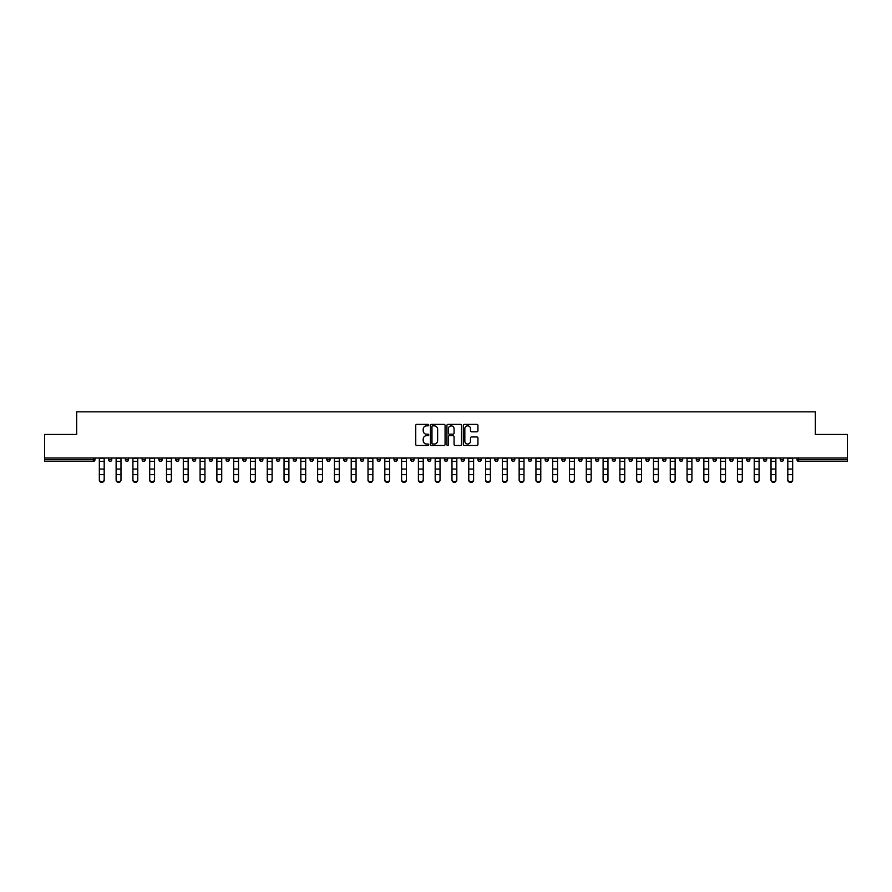 <?xml version="1.0" encoding="UTF-8"?>
<svg xmlns="http://www.w3.org/2000/svg" width="892" height="892" viewBox="0 0 892 892"><rect width="100%" height="100%" fill="white"/><g stroke="black" fill="none" stroke-linecap="round" stroke-linejoin="round"><path stroke-width="1.34" d="M428.773 425.105A0.736 0.736 0 0 0 428.037 424.369L416.809 424.369A1.059 1.059 0 0 0 415.75 425.428L415.75 444.439A1.059 1.059 0 0 0 416.809 445.498L428.037 445.498A0.736 0.736 0 0 0 428.773 444.762A0.736 0.736 0 0 0 428.037 444.026L426.588 444.026A3.378 3.378 0 0 1 423.209 440.637L423.209 439.054A3.378 3.378 0 0 1 426.588 435.675L428.037 435.675A0.736 0.736 0 0 0 428.773 434.939A0.736 0.736 0 0 0 428.037 434.192L426.588 434.192A3.378 3.378 0 0 1 423.209 430.814L423.209 429.23A3.378 3.378 0 0 1 426.588 425.852L428.037 425.852A0.736 0.736 0 0 0 428.773 425.105M476.874 431.817A1.059 1.059 0 0 0 477.934 430.758L477.934 425.428A1.059 1.059 0 0 0 476.874 424.369L464.409 424.369A1.059 1.059 0 0 0 463.349 425.428L463.349 444.439A1.059 1.059 0 0 0 464.409 445.498L476.874 445.498A1.059 1.059 0 0 0 477.934 444.439L477.934 437.994A1.059 1.059 0 0 0 476.874 436.946L471.545 436.946A1.059 1.059 0 0 0 470.485 437.994L470.485 441.194A2.821 2.821 0 0 1 467.664 444.026A2.821 2.821 0 0 1 464.832 441.194L464.832 428.673A2.821 2.821 0 0 1 467.664 425.852A2.821 2.821 0 0 1 470.485 428.673L470.485 430.758A1.059 1.059 0 0 0 471.545 431.817L476.874 431.817M44.6 458.02L44.6 434.449L76.679 434.449L76.679 411.848L815.321 411.848L815.321 434.449L847.4 434.449L847.4 458.02L44.6 458.02L44.6 459.748L93.359 459.748L93.359 458.02M445.075 425.428A1.059 1.059 0 0 0 444.015 424.369L431.55 424.369A1.059 1.059 0 0 0 430.49 425.428L430.49 444.439A1.059 1.059 0 0 0 431.55 445.498L444.015 445.498A1.059 1.059 0 0 0 445.075 444.439L445.075 425.428M447.985 424.369L460.45 424.369A1.059 1.059 0 0 1 461.51 425.428L461.51 444.439A1.059 1.059 0 0 1 460.45 445.498L455.11 445.498A1.059 1.059 0 0 1 454.061 444.439L454.061 436.734A1.059 1.059 0 0 0 453.002 435.675L449.457 435.675A1.059 1.059 0 0 0 448.408 436.734L448.408 444.762A0.736 0.736 0 0 1 447.661 445.498A0.736 0.736 0 0 1 446.925 444.762L446.925 425.428A1.059 1.059 0 0 1 447.985 424.369M94.976 458.02L94.976 459.748A1.617 1.617 0 0 1 93.359 461.365L44.6 461.365L44.6 459.748M847.4 458.02L847.4 461.365L798.641 461.365A1.617 1.617 0 0 1 797.024 459.748L797.024 458.02M108.545 459.748A1.617 1.617 0 0 0 110.151 461.365A1.617 1.617 0 0 0 111.768 459.748A1.617 1.617 0 0 1 110.151 461.365A1.617 1.617 0 0 0 111.768 459.748L111.768 458.02L111.768 459.748L108.545 459.748A1.617 1.617 0 0 0 110.151 461.365A1.617 1.617 0 0 1 108.545 459.748L108.545 458.02M93.359 461.365A1.617 1.617 0 0 0 94.976 459.748A1.617 1.617 0 0 1 93.359 461.365L93.359 459.748L94.976 459.748M125.337 458.02L125.337 459.748L125.337 458.02M128.559 458.02L128.559 459.748L128.559 458.02M142.129 459.748A1.617 1.617 0 0 0 143.735 461.365A1.617 1.617 0 0 0 145.351 459.748A1.617 1.617 0 0 1 143.735 461.365A1.617 1.617 0 0 0 145.351 459.748L145.351 458.02L145.351 459.748L142.129 459.748A1.617 1.617 0 0 0 143.735 461.365A1.617 1.617 0 0 1 142.129 459.748L142.129 458.02M158.921 458.02L158.921 459.748L158.921 458.02M162.143 458.02L162.143 459.748A1.617 1.617 0 0 1 160.527 461.365A1.617 1.617 0 0 1 158.921 459.748A1.617 1.617 0 0 0 160.527 461.365A1.617 1.617 0 0 0 162.143 459.748A1.617 1.617 0 0 1 160.527 461.365A1.617 1.617 0 0 1 158.921 459.748L162.143 459.748M175.713 459.748A1.617 1.617 0 0 0 177.318 461.365A1.617 1.617 0 0 0 178.935 459.748A1.617 1.617 0 0 1 177.318 461.365A1.617 1.617 0 0 0 178.935 459.748L178.935 458.02L178.935 459.748L175.713 459.748A1.617 1.617 0 0 0 177.318 461.365A1.617 1.617 0 0 1 175.713 459.748L175.713 458.02M195.727 458.02L195.727 459.748A1.617 1.617 0 0 1 194.11 461.365A1.617 1.617 0 0 1 192.505 459.748L192.505 458.02M210.913 461.365A1.617 1.617 0 0 0 212.519 459.748L212.519 458.02L212.519 459.748A1.617 1.617 0 0 1 210.913 461.365A1.617 1.617 0 0 1 209.297 459.748L209.297 458.02M229.311 458.02L229.311 459.748A1.617 1.617 0 0 1 227.705 461.365A1.617 1.617 0 0 1 226.089 459.748L226.089 458.02M246.103 458.02L246.103 459.748A1.617 1.617 0 0 1 244.497 461.365A1.617 1.617 0 0 1 242.88 459.748L242.88 458.02M261.289 461.365A1.617 1.617 0 0 0 262.895 459.748L262.895 458.02L262.895 459.748A1.617 1.617 0 0 1 261.289 461.365A1.617 1.617 0 0 1 259.672 459.748L259.672 458.02M279.687 458.02L279.687 459.748A1.617 1.617 0 0 1 278.081 461.365A1.617 1.617 0 0 1 276.464 459.748L276.464 458.02M293.256 458.02L293.256 459.748L293.256 458.02M296.49 458.02L296.49 459.748A1.617 1.617 0 0 1 294.873 461.365A1.617 1.617 0 0 1 293.256 459.748L296.49 459.748A1.617 1.617 0 0 1 294.873 461.365M313.282 458.02L313.282 459.748A1.617 1.617 0 0 1 311.665 461.365A1.617 1.617 0 0 1 310.048 459.748L310.048 458.02M330.073 458.02L330.073 459.748A1.617 1.617 0 0 1 328.457 461.365A1.617 1.617 0 0 1 326.84 459.748L326.84 458.02M346.865 458.02L346.865 459.748A1.617 1.617 0 0 1 345.249 461.365A1.617 1.617 0 0 1 343.632 459.748L343.632 458.02M360.424 458.02L360.424 459.748L360.424 458.02M363.657 458.02L363.657 459.748A1.617 1.617 0 0 1 362.041 461.365A1.617 1.617 0 0 1 360.424 459.748L363.657 459.748A1.617 1.617 0 0 1 362.041 461.365M378.832 461.365A1.617 1.617 0 0 0 380.449 459.748L380.449 458.02L380.449 459.748A1.617 1.617 0 0 1 378.832 461.365A1.617 1.617 0 0 1 377.216 459.748L377.216 458.02M397.241 458.02L397.241 459.748A1.617 1.617 0 0 1 395.624 461.365A1.617 1.617 0 0 1 394.008 459.748L394.008 458.02M414.033 458.02L414.033 459.748A1.617 1.617 0 0 1 412.416 461.365A1.617 1.617 0 0 1 410.799 459.748L410.799 458.02M427.591 458.02L427.591 459.748L427.591 458.02M430.825 458.02L430.825 459.748A1.617 1.617 0 0 1 429.208 461.365A1.617 1.617 0 0 1 427.591 459.748L430.825 459.748A1.617 1.617 0 0 1 429.208 461.365M444.383 458.02L444.383 459.748L444.383 458.02M447.617 458.02L447.617 459.748A1.617 1.617 0 0 1 446 461.365A1.617 1.617 0 0 1 444.383 459.748L447.617 459.748A1.617 1.617 0 0 1 446 461.365M461.175 458.02L461.175 459.748L461.175 458.02M464.409 458.02L464.409 459.748L464.409 458.02M477.967 458.02L477.967 459.748L477.967 458.02M481.201 458.02L481.201 459.748L481.201 458.02M497.992 458.02L497.992 459.748A1.617 1.617 0 0 1 496.376 461.365A1.617 1.617 0 0 1 494.759 459.748L494.759 458.02M514.784 458.02L514.784 459.748L511.551 459.748A1.617 1.617 0 0 0 513.168 461.365A1.617 1.617 0 0 1 511.551 459.748L511.551 458.02M531.576 458.02L531.576 459.748A1.617 1.617 0 0 1 529.96 461.365A1.617 1.617 0 0 1 528.343 459.748L528.343 458.02M545.135 458.02L545.135 459.748L545.135 458.02M548.368 458.02L548.368 459.748L548.368 458.02M565.16 458.02L565.16 459.748A1.617 1.617 0 0 1 563.543 461.365A1.617 1.617 0 0 1 561.927 459.748L561.927 458.02M581.952 458.02L581.952 459.748L578.718 459.748A1.617 1.617 0 0 0 580.335 461.365A1.617 1.617 0 0 1 578.718 459.748L578.718 458.02M598.744 458.02L598.744 459.748A1.617 1.617 0 0 1 597.127 461.365A1.617 1.617 0 0 1 595.51 459.748L595.51 458.02M615.536 458.02L615.536 459.748L612.313 459.748A1.617 1.617 0 0 0 613.919 461.365A1.617 1.617 0 0 1 612.313 459.748L612.313 458.02M632.328 458.02L632.328 459.748A1.617 1.617 0 0 1 630.711 461.365A1.617 1.617 0 0 1 629.105 459.748L629.105 458.02M649.12 458.02L649.12 459.748L645.897 459.748A1.617 1.617 0 0 0 647.503 461.365A1.617 1.617 0 0 1 645.897 459.748L645.897 458.02M665.911 458.02L665.911 459.748A1.617 1.617 0 0 1 664.295 461.365A1.617 1.617 0 0 1 662.689 459.748L662.689 458.02M682.703 458.02L682.703 459.748L679.481 459.748A1.617 1.617 0 0 0 681.087 461.365A1.617 1.617 0 0 1 679.481 459.748L679.481 458.02M699.495 458.02L699.495 459.748L696.273 459.748A1.617 1.617 0 0 0 697.89 461.365A1.617 1.617 0 0 1 696.273 459.748L696.273 458.02M716.287 458.02L716.287 459.748L713.065 459.748A1.617 1.617 0 0 0 714.682 461.365A1.617 1.617 0 0 1 713.065 459.748L713.065 458.02M733.079 458.02L733.079 459.748A1.617 1.617 0 0 1 731.473 461.365A1.617 1.617 0 0 1 729.857 459.748L729.857 458.02M749.871 458.02L749.871 459.748A1.617 1.617 0 0 1 748.265 461.365A1.617 1.617 0 0 1 746.649 459.748L746.649 458.02M766.663 458.02L766.663 459.748A1.617 1.617 0 0 1 765.057 461.365A1.617 1.617 0 0 1 763.441 459.748L763.441 458.02M783.455 458.02L783.455 459.748L780.232 459.748A1.617 1.617 0 0 0 781.849 461.365A1.617 1.617 0 0 1 780.232 459.748L780.232 458.02M126.943 461.365A1.617 1.617 0 0 1 125.337 459.748L128.559 459.748A1.617 1.617 0 0 1 126.943 461.365A1.617 1.617 0 0 0 128.559 459.748A1.617 1.617 0 0 1 126.943 461.365M462.792 461.365A1.617 1.617 0 0 1 461.175 459.748A1.617 1.617 0 0 0 462.792 461.365A1.617 1.617 0 0 0 464.409 459.748A1.617 1.617 0 0 1 462.792 461.365A1.617 1.617 0 0 1 461.175 459.748L464.409 459.748M479.584 461.365A1.617 1.617 0 0 1 477.967 459.748A1.617 1.617 0 0 0 479.584 461.365A1.617 1.617 0 0 0 481.201 459.748A1.617 1.617 0 0 1 479.584 461.365A1.617 1.617 0 0 1 477.967 459.748L481.201 459.748A1.617 1.617 0 0 1 479.584 461.365M514.784 459.748A1.617 1.617 0 0 1 513.168 461.365A1.617 1.617 0 0 0 514.784 459.748A1.617 1.617 0 0 1 513.168 461.365A1.617 1.617 0 0 1 511.551 459.748M546.751 461.365A1.617 1.617 0 0 1 545.135 459.748A1.617 1.617 0 0 0 546.751 461.365A1.617 1.617 0 0 0 548.368 459.748A1.617 1.617 0 0 1 546.751 461.365A1.617 1.617 0 0 1 545.135 459.748L548.368 459.748M580.335 461.365A1.617 1.617 0 0 0 581.952 459.748A1.617 1.617 0 0 1 580.335 461.365A1.617 1.617 0 0 1 578.718 459.748M615.536 459.748A1.617 1.617 0 0 1 613.919 461.365A1.617 1.617 0 0 0 615.536 459.748A1.617 1.617 0 0 1 613.919 461.365A1.617 1.617 0 0 1 612.313 459.748M647.503 461.365A1.617 1.617 0 0 0 649.12 459.748A1.617 1.617 0 0 1 647.503 461.365A1.617 1.617 0 0 1 645.897 459.748M664.295 461.365A1.617 1.617 0 0 0 665.911 459.748A1.617 1.617 0 0 1 664.295 461.365M681.087 461.365A1.617 1.617 0 0 0 682.703 459.748A1.617 1.617 0 0 1 681.087 461.365A1.617 1.617 0 0 1 679.481 459.748M697.89 461.365A1.617 1.617 0 0 0 699.495 459.748A1.617 1.617 0 0 1 697.89 461.365A1.617 1.617 0 0 1 696.273 459.748M714.682 461.365A1.617 1.617 0 0 0 716.287 459.748A1.617 1.617 0 0 1 714.682 461.365A1.617 1.617 0 0 1 713.065 459.748M765.057 461.365A1.617 1.617 0 0 0 766.663 459.748A1.617 1.617 0 0 1 765.057 461.365M783.455 459.748A1.617 1.617 0 0 1 781.849 461.365A1.617 1.617 0 0 0 783.455 459.748A1.617 1.617 0 0 1 781.849 461.365A1.617 1.617 0 0 1 780.232 459.748M432.709 425.852A0.736 0.736 0 0 0 431.973 426.588L431.973 443.279A0.736 0.736 0 0 0 432.709 444.026L434.248 444.026A3.378 3.378 0 0 0 437.626 440.637L437.626 429.23A3.378 3.378 0 0 0 434.248 425.852L432.709 425.852M454.061 428.729A2.821 2.821 0 0 0 451.229 425.897A2.821 2.821 0 0 0 448.408 428.729L448.408 433.144A1.059 1.059 0 0 0 449.457 434.192L453.002 434.192A1.059 1.059 0 0 0 454.061 433.144L454.061 428.729M99.335 475.213L99.335 479.562A2.42 2.197 0 0 0 101.755 481.758A2.42 2.197 0 0 0 104.186 479.562L104.186 480.152A2.42 2.197 180 0 1 101.755 482.349A2.42 2.197 180 0 1 99.335 480.152M104.186 475.213L104.186 480.152M104.186 479.562L104.186 458.02M99.335 479.562L99.335 458.02M116.127 475.213L116.127 479.562A2.42 2.197 0 0 0 118.547 481.758A2.42 2.197 0 0 0 120.977 479.562L120.977 480.152A2.42 2.197 180 0 1 118.547 482.349A2.42 2.197 180 0 1 116.127 480.152M120.977 475.213L120.977 480.152M132.919 475.213L132.919 479.562A2.42 2.197 0 0 0 135.339 481.758A2.42 2.197 0 0 0 137.769 479.562L137.769 480.152A2.42 2.197 180 0 1 135.339 482.349A2.42 2.197 180 0 1 132.919 480.152M137.769 475.213L137.769 480.152M149.711 475.213L149.711 479.562A2.42 2.197 0 0 0 152.131 481.758A2.42 2.197 0 0 0 154.561 479.562L154.561 480.152A2.42 2.197 180 0 1 152.131 482.349A2.42 2.197 180 0 1 149.711 480.152M154.561 475.213L154.561 480.152M166.503 475.213L166.503 479.562A2.42 2.197 0 0 0 168.922 481.758A2.42 2.197 0 0 0 171.353 479.562L171.353 480.152A2.42 2.197 180 0 1 168.922 482.349A2.42 2.197 180 0 1 166.503 480.152M171.353 475.213L171.353 480.152M183.295 475.213L183.295 479.562A2.42 2.197 0 0 0 185.714 481.758A2.42 2.197 0 0 0 188.145 479.562L188.145 480.152A2.42 2.197 180 0 1 185.714 482.349A2.42 2.197 180 0 1 183.295 480.152M188.145 475.213L188.145 480.152M120.977 479.562L120.977 458.02M116.127 479.562L116.127 458.02M137.769 479.562L137.769 458.02M132.919 479.562L132.919 458.02M154.561 479.562L154.561 458.02M149.711 479.562L149.711 458.02M171.353 479.562L171.353 458.02M166.503 479.562L166.503 458.02M188.145 479.562L188.145 458.02M183.295 479.562L183.295 458.02M200.087 475.213L200.087 479.562A2.42 2.197 0 0 0 202.517 481.758A2.42 2.197 0 0 0 204.937 479.562L204.937 480.152A2.42 2.197 180 0 1 202.517 482.349A2.42 2.197 180 0 1 200.087 480.152M204.937 475.213L204.937 480.152M204.937 479.562L204.937 458.02M200.087 479.562L200.087 458.02M216.879 475.213L216.879 479.562A2.42 2.197 0 0 0 219.309 481.758A2.42 2.197 0 0 0 221.729 479.562L221.729 480.152A2.42 2.197 180 0 1 219.309 482.349A2.42 2.197 180 0 1 216.879 480.152M221.729 475.213L221.729 480.152M221.729 479.562L221.729 458.02M216.879 479.562L216.879 458.02M233.671 475.213L233.671 479.562A2.42 2.197 0 0 0 236.101 481.758A2.42 2.197 0 0 0 238.521 479.562L238.521 480.152A2.42 2.197 180 0 1 236.101 482.349A2.42 2.197 180 0 1 233.671 480.152M238.521 475.213L238.521 480.152M238.521 479.562L238.521 458.02M233.671 479.562L233.671 458.02M250.462 475.213L250.462 479.562A2.42 2.197 0 0 0 252.893 481.758A2.42 2.197 0 0 0 255.313 479.562L255.313 480.152A2.42 2.197 180 0 1 252.893 482.349A2.42 2.197 180 0 1 250.462 480.152M255.313 475.213L255.313 480.152M255.313 479.562L255.313 458.02M250.462 479.562L250.462 458.02M267.254 475.213L267.254 479.562A2.42 2.197 0 0 0 269.685 481.758A2.42 2.197 0 0 0 272.105 479.562L272.105 480.152A2.42 2.197 180 0 1 269.685 482.349A2.42 2.197 180 0 1 267.254 480.152M272.105 475.213L272.105 480.152M272.105 479.562L272.105 458.02M267.254 479.562L267.254 458.02M284.046 475.213L284.046 479.562A2.42 2.197 0 0 0 286.477 481.758A2.42 2.197 0 0 0 288.897 479.562L288.897 480.152A2.42 2.197 180 0 1 286.477 482.349A2.42 2.197 180 0 1 284.046 480.152M288.897 475.213L288.897 480.152M288.897 479.562L288.897 458.02M284.046 479.562L284.046 458.02M300.838 475.213L300.838 479.562A2.42 2.197 0 0 0 303.269 481.758A2.42 2.197 0 0 0 305.688 479.562L305.688 480.152A2.42 2.197 180 0 1 303.269 482.349A2.42 2.197 180 0 1 300.838 480.152M305.688 475.213L305.688 480.152M305.688 479.562L305.688 458.02M300.838 479.562L300.838 458.02M317.641 475.213L317.641 479.562A2.42 2.197 0 0 0 322.48 479.562L322.48 480.152A2.42 2.197 180 0 1 317.641 480.152M322.48 475.213L322.48 480.152M322.48 479.562L322.48 458.02M317.641 479.562L317.641 458.02M334.433 475.213L334.433 479.562A2.42 2.197 0 0 0 339.272 479.562L339.272 480.152A2.42 2.197 180 0 1 334.433 480.152M339.272 475.213L339.272 480.152M339.272 479.562L339.272 458.02M334.433 479.562L334.433 458.02M351.225 475.213L351.225 479.562A2.42 2.197 0 0 0 356.064 479.562L356.064 480.152A2.42 2.197 180 0 1 351.225 480.152M356.064 475.213L356.064 480.152M356.064 479.562L356.064 458.02M351.225 479.562L351.225 458.02M368.017 475.213L368.017 479.562A2.42 2.197 0 0 0 372.856 479.562L372.856 480.152A2.42 2.197 180 0 1 368.017 480.152M372.856 475.213L372.856 480.152M372.856 479.562L372.856 458.02M368.017 479.562L368.017 458.02M384.809 475.213L384.809 479.562A2.42 2.197 0 0 0 389.648 479.562L389.648 480.152A2.42 2.197 180 0 1 384.809 480.152M389.648 475.213L389.648 480.152M389.648 479.562L389.648 458.02M384.809 479.562L384.809 458.02M401.601 475.213L401.601 479.562A2.42 2.197 0 0 0 406.44 479.562L406.44 480.152A2.42 2.197 180 0 1 401.601 480.152M406.44 475.213L406.44 480.152M406.44 479.562L406.44 458.02M401.601 479.562L401.601 458.02M418.393 475.213L418.393 479.562A2.42 2.197 0 0 0 423.232 479.562L423.232 480.152A2.42 2.197 180 0 1 418.393 480.152M423.232 475.213L423.232 480.152M423.232 479.562L423.232 458.02M418.393 479.562L418.393 458.02M435.185 475.213L435.185 479.562A2.42 2.197 0 0 0 440.024 479.562L440.024 480.152A2.42 2.197 180 0 1 435.185 480.152M440.024 475.213L440.024 480.152M440.024 479.562L440.024 458.02M435.185 479.562L435.185 458.02M451.976 475.213L451.976 479.562A2.42 2.197 0 0 0 456.815 479.562L456.815 480.152A2.42 2.197 180 0 1 451.976 480.152M456.815 475.213L456.815 480.152M456.815 479.562L456.815 458.02M451.976 479.562L451.976 458.02M468.768 475.213L468.768 479.562A2.42 2.197 0 0 0 473.607 479.562L473.607 480.152A2.42 2.197 180 0 1 468.768 480.152M473.607 475.213L473.607 480.152M473.607 479.562L473.607 458.02M468.768 479.562L468.768 458.02M485.56 475.213L485.56 479.562A2.42 2.197 0 0 0 490.399 479.562L490.399 480.152A2.42 2.197 180 0 1 485.56 480.152M490.399 475.213L490.399 480.152M490.399 479.562L490.399 458.02M485.56 479.562L485.56 458.02M502.352 475.213L502.352 479.562A2.42 2.197 0 0 0 507.191 479.562L507.191 480.152A2.42 2.197 180 0 1 502.352 480.152M507.191 475.213L507.191 480.152M507.191 479.562L507.191 458.02M502.352 479.562L502.352 458.02M519.144 475.213L519.144 479.562A2.42 2.197 0 0 0 523.983 479.562L523.983 480.152A2.42 2.197 180 0 1 519.144 480.152M523.983 475.213L523.983 480.152M523.983 479.562L523.983 458.02M519.144 479.562L519.144 458.02M535.936 475.213L535.936 479.562A2.42 2.197 0 0 0 540.775 479.562L540.775 480.152A2.42 2.197 180 0 1 535.936 480.152M540.775 475.213L540.775 480.152M540.775 479.562L540.775 458.02M535.936 479.562L535.936 458.02M552.728 475.213L552.728 479.562A2.42 2.197 0 0 0 557.567 479.562L557.567 480.152A2.42 2.197 180 0 1 552.728 480.152M557.567 475.213L557.567 480.152M557.567 479.562L557.567 458.02M552.728 479.562L552.728 458.02M569.52 475.213L569.52 479.562A2.42 2.197 0 0 0 574.359 479.562L574.359 480.152A2.42 2.197 180 0 1 569.52 480.152M574.359 475.213L574.359 480.152M574.359 479.562L574.359 458.02M569.52 479.562L569.52 458.02M586.312 475.213L586.312 479.562A2.42 2.197 0 0 0 588.731 481.758A2.42 2.197 0 0 0 591.162 479.562L591.162 480.152A2.42 2.197 180 0 1 588.731 482.349A2.42 2.197 180 0 1 586.312 480.152M591.162 475.213L591.162 480.152M591.162 479.562L591.162 458.02M586.312 479.562L586.312 458.02M603.103 475.213L603.103 479.562A2.42 2.197 0 0 0 605.523 481.758A2.42 2.197 0 0 0 607.954 479.562L607.954 480.152A2.42 2.197 180 0 1 605.523 482.349A2.42 2.197 180 0 1 603.103 480.152M607.954 475.213L607.954 480.152M607.954 479.562L607.954 458.02M603.103 479.562L603.103 458.02M619.895 475.213L619.895 479.562A2.42 2.197 0 0 0 622.315 481.758A2.42 2.197 0 0 0 624.746 479.562L624.746 480.152A2.42 2.197 180 0 1 622.315 482.349A2.42 2.197 180 0 1 619.895 480.152M624.746 475.213L624.746 480.152M624.746 479.562L624.746 458.02M619.895 479.562L619.895 458.02M636.687 475.213L636.687 479.562A2.42 2.197 0 0 0 639.107 481.758A2.42 2.197 0 0 0 641.538 479.562L641.538 480.152A2.42 2.197 180 0 1 639.107 482.349A2.42 2.197 180 0 1 636.687 480.152M641.538 475.213L641.538 480.152M641.538 479.562L641.538 458.02M636.687 479.562L636.687 458.02M653.479 475.213L653.479 479.562A2.42 2.197 0 0 0 655.899 481.758A2.42 2.197 0 0 0 658.329 479.562L658.329 480.152A2.42 2.197 180 0 1 655.899 482.349A2.42 2.197 180 0 1 653.479 480.152M658.329 475.213L658.329 480.152M658.329 479.562L658.329 458.02M653.479 479.562L653.479 458.02M670.271 475.213L670.271 479.562A2.42 2.197 0 0 0 672.691 481.758A2.42 2.197 0 0 0 675.121 479.562L675.121 480.152A2.42 2.197 180 0 1 672.691 482.349A2.42 2.197 180 0 1 670.271 480.152M675.121 475.213L675.121 480.152M675.121 479.562L675.121 458.02M670.271 479.562L670.271 458.02M687.063 475.213L687.063 479.562A2.42 2.197 0 0 0 689.483 481.758A2.42 2.197 0 0 0 691.913 479.562L691.913 480.152A2.42 2.197 180 0 1 689.483 482.349A2.42 2.197 180 0 1 687.063 480.152M691.913 475.213L691.913 480.152M691.913 479.562L691.913 458.02M687.063 479.562L687.063 458.02M703.855 475.213L703.855 479.562A2.42 2.197 0 0 0 706.286 481.758A2.42 2.197 0 0 0 708.705 479.562L708.705 480.152A2.42 2.197 180 0 1 706.286 482.349A2.42 2.197 180 0 1 703.855 480.152M708.705 475.213L708.705 480.152M708.705 479.562L708.705 458.02M703.855 479.562L703.855 458.02M720.647 475.213L720.647 479.562A2.42 2.197 0 0 0 723.077 481.758A2.42 2.197 0 0 0 725.497 479.562L725.497 480.152A2.42 2.197 180 0 1 723.077 482.349A2.42 2.197 180 0 1 720.647 480.152M725.497 475.213L725.497 480.152M725.497 479.562L725.497 458.02M720.647 479.562L720.647 458.02M737.439 475.213L737.439 479.562A2.42 2.197 0 0 0 739.869 481.758A2.42 2.197 0 0 0 742.289 479.562L742.289 480.152A2.42 2.197 180 0 1 739.869 482.349A2.42 2.197 180 0 1 737.439 480.152M742.289 475.213L742.289 480.152M742.289 479.562L742.289 458.02M737.439 479.562L737.439 458.02M754.231 475.213L754.231 479.562A2.42 2.197 0 0 0 756.661 481.758A2.42 2.197 0 0 0 759.081 479.562L759.081 480.152A2.42 2.197 180 0 1 756.661 482.349A2.42 2.197 180 0 1 754.231 480.152M759.081 475.213L759.081 480.152M759.081 479.562L759.081 458.02M754.231 479.562L754.231 458.02M771.023 475.213L771.023 479.562A2.42 2.197 0 0 0 773.453 481.758A2.42 2.197 0 0 0 775.873 479.562L775.873 480.152A2.42 2.197 180 0 1 773.453 482.349A2.42 2.197 180 0 1 771.023 480.152M775.873 475.213L775.873 480.152M775.873 479.562L775.873 458.02M771.023 479.562L771.023 458.02M787.814 475.213L787.814 479.562A2.42 2.197 0 0 0 790.245 481.758A2.42 2.197 0 0 0 792.665 479.562L792.665 480.152A2.42 2.197 180 0 1 790.245 482.349A2.42 2.197 180 0 1 787.814 480.152M792.665 475.213L792.665 480.152M792.665 479.562L792.665 458.02M787.814 479.562L787.814 458.02M798.641 458.02L798.641 459.748L847.4 459.748M797.024 459.748L798.641 459.748L798.641 461.365M194.11 461.365A1.617 1.617 0 0 0 195.727 459.748L192.505 459.748M212.519 459.748L209.297 459.748M227.705 461.365A1.617 1.617 0 0 0 229.311 459.748L226.089 459.748M244.497 461.365A1.617 1.617 0 0 0 246.103 459.748L242.88 459.748M262.895 459.748L259.672 459.748M278.081 461.365A1.617 1.617 0 0 0 279.687 459.748L276.464 459.748M311.665 461.365A1.617 1.617 0 0 0 313.282 459.748L310.048 459.748M328.457 461.365A1.617 1.617 0 0 0 330.073 459.748L326.84 459.748M345.249 461.365A1.617 1.617 0 0 0 346.865 459.748L343.632 459.748M380.449 459.748L377.216 459.748M395.624 461.365A1.617 1.617 0 0 0 397.241 459.748L394.008 459.748M412.416 461.365A1.617 1.617 0 0 0 414.033 459.748L410.799 459.748M496.376 461.365A1.617 1.617 0 0 0 497.992 459.748L494.759 459.748M529.96 461.365A1.617 1.617 0 0 0 531.576 459.748L528.343 459.748M563.543 461.365A1.617 1.617 0 0 0 565.16 459.748L561.927 459.748M597.127 461.365A1.617 1.617 0 0 0 598.744 459.748L595.51 459.748M630.711 461.365A1.617 1.617 0 0 0 632.328 459.748L629.105 459.748M665.911 459.748L662.689 459.748M731.473 461.365A1.617 1.617 0 0 0 733.079 459.748L729.857 459.748M748.265 461.365A1.617 1.617 0 0 0 749.871 459.748L746.649 459.748M766.663 459.748L763.441 459.748M99.335 469.069L104.186 469.069M99.335 474.622L104.186 474.622M99.335 461.365L104.186 461.365M99.335 458.354L104.186 458.354M116.127 469.069L120.977 469.069M116.127 474.622L120.977 474.622M116.127 461.365L120.977 461.365M116.127 458.354L120.977 458.354M132.919 469.069L137.769 469.069M132.919 474.622L137.769 474.622M132.919 461.365L137.769 461.365M132.919 458.354L137.769 458.354M149.711 469.069L154.561 469.069M149.711 474.622L154.561 474.622M149.711 461.365L154.561 461.365M149.711 458.354L154.561 458.354M166.503 469.069L171.353 469.069M166.503 474.622L171.353 474.622M166.503 461.365L171.353 461.365M166.503 458.354L171.353 458.354M183.295 469.069L188.145 469.069M183.295 474.622L188.145 474.622M183.295 461.365L188.145 461.365M183.295 458.354L188.145 458.354M200.087 469.069L204.937 469.069M200.087 474.622L204.937 474.622M200.087 461.365L204.937 461.365M200.087 458.354L204.937 458.354M216.879 469.069L221.729 469.069M216.879 474.622L221.729 474.622M216.879 461.365L221.729 461.365M216.879 458.354L221.729 458.354M233.671 469.069L238.521 469.069M233.671 474.622L238.521 474.622M233.671 461.365L238.521 461.365M233.671 458.354L238.521 458.354M250.462 469.069L255.313 469.069M250.462 474.622L255.313 474.622M250.462 461.365L255.313 461.365M250.462 458.354L255.313 458.354M267.254 469.069L272.105 469.069M267.254 474.622L272.105 474.622M267.254 461.365L272.105 461.365M267.254 458.354L272.105 458.354M284.046 469.069L288.897 469.069M284.046 474.622L288.897 474.622M284.046 461.365L288.897 461.365M284.046 458.354L288.897 458.354M300.838 469.069L305.688 469.069M300.838 474.622L305.688 474.622M300.838 461.365L305.688 461.365M300.838 458.354L305.688 458.354M317.641 469.069L322.48 469.069M317.641 474.622L322.48 474.622M317.641 461.365L322.48 461.365M317.641 458.354L322.48 458.354M334.433 469.069L339.272 469.069M334.433 474.622L339.272 474.622M334.433 461.365L339.272 461.365M334.433 458.354L339.272 458.354M351.225 469.069L356.064 469.069M351.225 474.622L356.064 474.622M351.225 461.365L356.064 461.365M351.225 458.354L356.064 458.354M368.017 469.069L372.856 469.069M368.017 474.622L372.856 474.622M368.017 461.365L372.856 461.365M368.017 458.354L372.856 458.354M384.809 469.069L389.648 469.069M384.809 474.622L389.648 474.622M384.809 461.365L389.648 461.365M384.809 458.354L389.648 458.354M401.601 469.069L406.44 469.069M401.601 474.622L406.44 474.622M401.601 461.365L406.44 461.365M401.601 458.354L406.44 458.354M418.393 469.069L423.232 469.069M418.393 474.622L423.232 474.622M418.393 461.365L423.232 461.365M418.393 458.354L423.232 458.354M435.185 469.069L440.024 469.069M435.185 474.622L440.024 474.622M435.185 461.365L440.024 461.365M435.185 458.354L440.024 458.354M451.976 469.069L456.815 469.069M451.976 474.622L456.815 474.622M451.976 461.365L456.815 461.365M451.976 458.354L456.815 458.354M468.768 469.069L473.607 469.069M468.768 474.622L473.607 474.622M468.768 461.365L473.607 461.365M468.768 458.354L473.607 458.354M485.56 469.069L490.399 469.069M485.56 474.622L490.399 474.622M485.56 461.365L490.399 461.365M485.56 458.354L490.399 458.354M502.352 469.069L507.191 469.069M502.352 474.622L507.191 474.622M502.352 461.365L507.191 461.365M502.352 458.354L507.191 458.354M519.144 469.069L523.983 469.069M519.144 474.622L523.983 474.622M519.144 461.365L523.983 461.365M519.144 458.354L523.983 458.354M535.936 469.069L540.775 469.069M535.936 474.622L540.775 474.622M535.936 461.365L540.775 461.365M535.936 458.354L540.775 458.354M552.728 469.069L557.567 469.069M552.728 474.622L557.567 474.622M552.728 461.365L557.567 461.365M552.728 458.354L557.567 458.354M569.52 469.069L574.359 469.069M569.52 474.622L574.359 474.622M569.52 461.365L574.359 461.365M569.52 458.354L574.359 458.354M586.312 469.069L591.162 469.069M586.312 474.622L591.162 474.622M586.312 461.365L591.162 461.365M586.312 458.354L591.162 458.354M603.103 469.069L607.954 469.069M603.103 474.622L607.954 474.622M603.103 461.365L607.954 461.365M603.103 458.354L607.954 458.354M619.895 469.069L624.746 469.069M619.895 474.622L624.746 474.622M619.895 461.365L624.746 461.365M619.895 458.354L624.746 458.354M636.687 469.069L641.538 469.069M636.687 474.622L641.538 474.622M636.687 461.365L641.538 461.365M636.687 458.354L641.538 458.354M653.479 469.069L658.329 469.069M653.479 474.622L658.329 474.622M653.479 461.365L658.329 461.365M653.479 458.354L658.329 458.354M670.271 469.069L675.121 469.069M670.271 474.622L675.121 474.622M670.271 461.365L675.121 461.365M670.271 458.354L675.121 458.354M687.063 469.069L691.913 469.069M687.063 474.622L691.913 474.622M687.063 461.365L691.913 461.365M687.063 458.354L691.913 458.354M703.855 469.069L708.705 469.069M703.855 474.622L708.705 474.622M703.855 461.365L708.705 461.365M703.855 458.354L708.705 458.354M720.647 469.069L725.497 469.069M720.647 474.622L725.497 474.622M720.647 461.365L725.497 461.365M720.647 458.354L725.497 458.354M737.439 469.069L742.289 469.069M737.439 474.622L742.289 474.622M737.439 461.365L742.289 461.365M737.439 458.354L742.289 458.354M754.231 469.069L759.081 469.069M754.231 474.622L759.081 474.622M754.231 461.365L759.081 461.365M754.231 458.354L759.081 458.354M771.023 469.069L775.873 469.069M771.023 474.622L775.873 474.622M771.023 461.365L775.873 461.365M771.023 458.354L775.873 458.354M787.814 469.069L792.665 469.069M787.814 474.622L792.665 474.622M787.814 461.365L792.665 461.365M787.814 458.354L792.665 458.354"/></g></svg>
